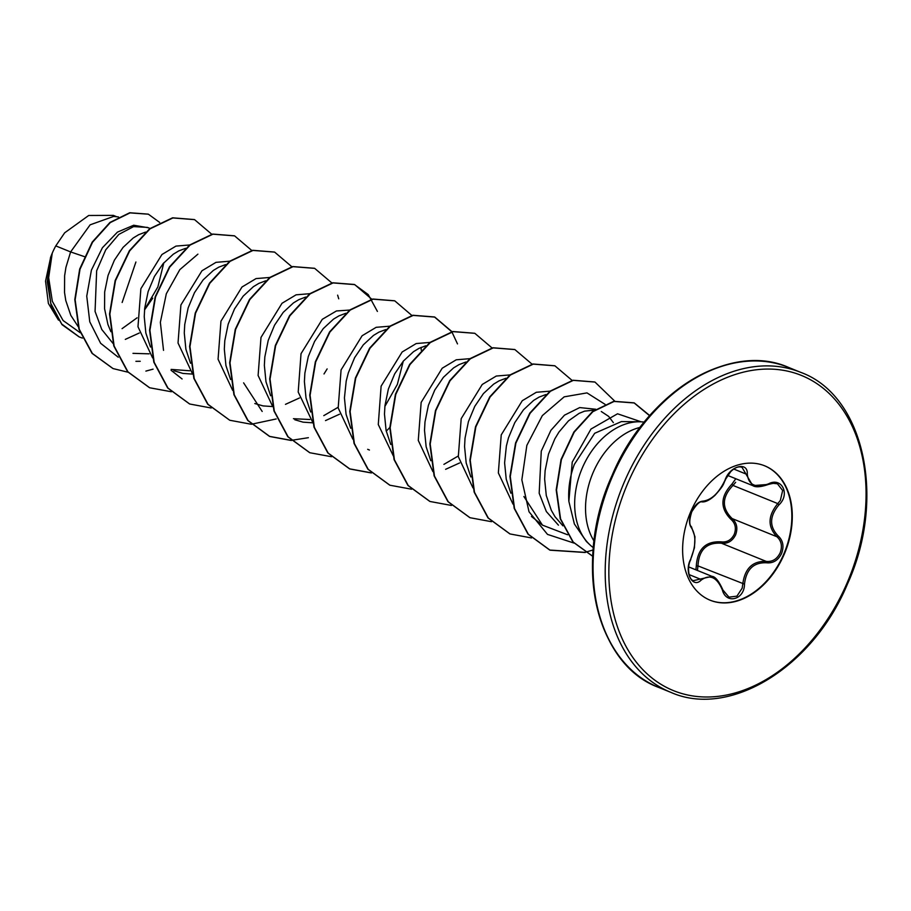 <?xml version="1.0" encoding="UTF-8"?>
<svg xmlns="http://www.w3.org/2000/svg" width="911" height="911" viewBox="0 0 911 911"><rect width="100%" height="100%" fill="white"/><g stroke="black" fill="none" stroke-linecap="round" stroke-linejoin="round"><path stroke-width="1.37" d="M722.594 589.85L728.971 597.149L736.931 596.147L742.192 588.142L742.772 584.065C744.834 568.453 752.645 560.891 766.219 561.392C772.312 562.007 776.958 559.195 780.123 552.931C782.549 546.338 781.479 540.94 776.946 536.75C767.506 526.82 767.791 515.774 777.789 503.601L780.363 500.401L782.651 490.505L777.459 483.798C777.037 482.773 774.031 482.989 768.463 484.424L768.554 483.843C781.74 476.772 790.441 494.252 779.007 504.796C769.431 516.207 769.169 526.615 778.222 535.987C783.084 540.53 784.2 546.384 781.558 553.569C778.108 560.367 773.109 563.442 766.55 562.793C753.625 562.235 746.28 569.352 744.481 584.145C744.549 599.768 726.113 604.642 722.389 590.009C716.911 577.153 709.828 573.862 701.14 580.136C692.474 589.03 683.785 571.516 690.709 559.16C695.97 545.974 696.232 535.566 691.495 527.936C688.83 524.303 688.853 518.917 691.574 511.777C694.922 504.922 698.783 501.369 703.144 501.13C711.719 499.923 719.064 492.805 725.19 479.801C729.665 465.999 748.09 461.148 747.282 473.959C748.432 485.073 755.515 488.364 768.554 483.843M735.667 482.272L732.991 485.426C721.819 497.076 721.535 508.122 732.148 518.575C736.851 522.812 738.001 528.243 735.61 534.871C732.387 541.145 727.661 543.924 721.421 543.218C706.685 542.227 698.874 549.788 697.974 565.902L697.496 570.001M777.447 483.798L772.129 483.206M695.89 569.83L696.3 565.936C697.473 548.991 705.763 540.963 721.182 541.863C726.955 542.535 731.305 540.018 734.255 534.313C736.441 528.243 735.348 523.267 730.975 519.361C719.975 508.338 720.282 496.609 731.875 484.185L735.792 478.742M764.488 465.737A72.527 51.335 -67.9 0 1 783.597 554.492A72.527 51.335 -67.9 0 1 709.965 600.144M784.052 554.674A72.527 51.335 -67.9 0 1 710.193 600.235A72.527 51.335 -67.9 0 1 690.868 511.39A72.527 51.335 -67.9 0 1 764.716 465.828A72.527 51.335 -67.9 0 1 784.052 554.674M593.312 547.648A68.792 48.704 -67.9 0 1 589.656 544.584A68.792 48.704 -67.9 0 1 582.482 467.571A68.792 48.704 -67.9 0 1 639.476 421.77L621.416 421.588L594.678 433.294L574.329 464.428C569.876 476.533 568.054 488.854 568.863 501.38L574.374 523.984L586.377 541.464M639.476 421.77A68.792 48.704 -67.9 0 1 644.236 422.123M118.453 216.932L113.624 216.431L90.132 224.823L70.614 251.926L55.776 245.902A61.424 43.477 112.1 0 0 52.394 252.814A61.424 43.477 112.1 0 0 52.246 253.156L48.659 277.673L52.337 301.313L63.098 320.535L80.134 332.674M84.336 256.606L70.614 251.926L65.934 267.356L64.624 275.737L64.533 292.499L65.786 300.573L70.83 315.4L78.164 326.605M150.019 228.456L147.388 227.386L133.564 226.611L118.817 234.412L105.744 249.819L96.657 270.772L95.063 311.425L101.77 329.486L113.066 343.481M145.544 232.089L138.688 234.685L133.268 237.953L123.053 247.405L114.399 260.182L108.067 275.407L104.674 291.987L104.571 308.738L107.931 324.498L110.903 331.718M189.704 244.968L175.971 246.095L161.93 254.522L140.875 288.707L137.982 326.742L152.627 357.932M185.582 248.327L178.727 250.924L173.306 254.192L163.103 263.643L154.437 276.432L148.117 291.645L144.712 308.225L144.234 316.652L145.862 333.062L150.497 347.034M229.743 261.206L216.009 262.345L201.957 270.772L180.913 304.946L178.032 342.991L192.665 374.182M225.621 264.566L218.765 267.174L213.356 270.43L203.142 279.882L194.487 292.67L188.156 307.884L184.751 324.464L184.273 332.902L185.901 349.3L190.536 363.273M269.781 277.456L256.048 278.584L241.996 287.011L220.952 321.196L218.071 359.219L232.704 390.42M265.659 280.816L258.804 283.412L253.395 286.68L243.18 296.132L234.526 308.909L228.194 324.134L224.789 340.714L224.322 349.141L225.939 365.539L230.585 379.523M309.831 293.695L296.098 294.822L282.034 303.261L260.99 337.434L258.109 375.48L272.753 406.659M305.709 297.054L298.854 299.651L293.433 302.919L283.219 312.371L274.564 325.159L268.233 340.372L264.828 356.953L264.361 365.379L265.989 381.789L270.624 395.761M350.268 310.025L336.455 310.958L322.289 319.317L301.029 353.673L298.204 392.049L313.202 423.33M345.747 313.293L338.892 315.901L333.472 319.157L323.257 328.609L314.602 341.397L308.271 356.611L304.878 373.191L304.399 381.629L306.028 398.027L310.662 412M389.908 326.184L376.175 327.311L362.123 335.738L341.078 369.923L338.186 407.946L352.83 439.148M385.786 329.543L378.93 332.139L373.51 335.407L363.295 344.859L354.641 357.636L348.321 372.861L346.214 381.049L344.438 397.868L346.066 414.266L350.701 428.25M429.946 342.422L416.213 343.549L402.161 351.988L381.117 386.162L378.281 424.526L393.279 455.807M425.824 345.781L418.969 348.378L413.56 351.646L403.345 361.098L394.679 373.886L388.359 389.099L384.954 405.68L384.476 414.106L386.105 430.516L390.739 444.488M469.996 358.661L456.24 359.799L442.199 368.226L421.155 402.4L418.274 440.423L432.907 471.625M465.863 362.02L459.007 364.628L453.598 367.885L443.384 377.336L434.729 390.124L428.398 405.338L424.993 421.918L424.515 430.356L426.143 446.754L430.778 460.727M510.035 374.911L496.29 376.038L482.238 384.465L461.194 418.65L458.313 456.673L472.957 487.875M505.901 378.27L499.057 380.866L493.637 384.135L483.422 393.586L474.768 406.363L468.436 421.588L465.031 438.168L464.564 446.595L466.193 462.993L470.828 476.965M550.073 391.149L536.328 392.277L522.276 400.715L501.232 434.889L498.351 472.923L512.995 504.113M545.951 394.509L539.096 397.105L533.675 400.373L523.461 409.825L514.806 422.613L508.475 437.827L506.379 446.014L504.603 462.834L506.231 479.243L510.866 493.215M595.714 409.244L579.715 407.581L564.478 415.165L550.882 430.368L541.271 451.127L539.175 493.25L546.349 511.561L558.443 525.169M613.365 422.624L608.662 416.395L601.283 411.51M595.156 409.996L584.6 411.146L579.134 413.355L568.464 420.882L558.933 432.087L554.845 438.851L548.513 454.065L545.12 470.645L544.641 479.084L546.27 495.482L551.314 510.308L555.05 516.788L562.907 525.829M122.074 328.655L137.071 317.814M144.553 309.888L152.752 298.17M125.308 339.382L139.303 333.005M132.983 353.343L149.119 353.832M171.154 369.399L189.704 370.777M173.864 370.686L182.94 373.43L192.574 374.091M254.795 403.527L263.028 405.907L272.662 406.568M285.462 404.347L299.457 397.982M324.009 373.954L327.14 368.909M293.444 418.707L309.831 419.504M323.781 415.644L338.083 407.308M294.834 419.766L303.067 422.157L312.701 422.818M325.512 420.586L339.507 414.22M443.908 464.371L458.21 456.024M445.627 469.313L459.622 462.947M163.821 262.801L157.865 286.908L144.576 309.569M50.777 256.788L45.55 281.192L48.385 303.454L58.498 320.137M135.91 262.004L122.142 302.486M55.776 245.902L64.658 232.817L88.697 215.486L113.317 215.372L116.699 216.75M140.237 361.291L135.921 361.314M118.225 357.203L100.62 343.276L89.768 321.799L86.75 296.121L91.407 270.157L102.396 247.769L117.428 232.123L133.689 225.233L148.242 227.739M153.082 369.149L145.874 371.096M128.03 372.212L113.089 368.591L92.387 353.491L79.268 329.292L75.135 299.719L80.02 269.2L92.558 242.212L110.288 222.569L130.034 212.889L148.391 214.199L159.653 222.421M82.377 338.095L79.337 336.99L61.709 324.031L50.765 303.363L47.645 278.447L52.246 253.156M112.918 368.522L92.045 353.354L78.927 329.156L74.804 299.582L79.678 269.064L92.227 242.075L109.958 222.432L129.704 212.753L148.22 214.131M79.166 336.922L62.016 324.646L51.084 305.265L47.27 281.681L50.538 257.426L52.178 253.326M567.599 534.768L542.466 525.146L523.882 496.506M403.277 361.177L397.355 384.396L384.875 406.454M262.186 411.453L243.613 382.848M163.524 350.348L160.359 322.312L166.326 293.741L179.82 269.645L197.915 254.146M605.086 404.359L586.98 392.892L564.182 396.843L542.318 415.621L526.854 445.365L521.844 479.846L529.018 511.766L547.5 534.393L573.873 543.047M641.207 421.827L617.533 413.788L590.988 429.047L572.233 462.082L568.863 501.38M211.751 234.241L194.555 219.631L172.908 217.945L150.008 228.855L129.704 250.844L115.481 280.725L109.867 314.101L114.126 346.055L127.961 371.87L149.666 387.767L171.359 391.753M251.789 250.491L234.605 235.881L212.969 234.184L190.057 245.093L169.753 267.071L155.519 296.952L149.916 330.34L154.164 362.282L168 388.097L189.693 404.006L211.215 408.003M291.827 266.729L274.644 252.119L253.007 250.434L230.096 261.332L209.792 283.321L195.558 313.213L189.955 346.59L194.202 378.543L208.05 404.359L229.754 420.256L251.254 424.241M251.447 424.241L276.192 418.958M338.733 298.808L337.639 295.153M331.877 282.968L314.671 268.358L293.023 266.672L270.123 277.593L249.819 299.582L235.596 329.475L229.993 362.851L234.252 394.805L248.099 420.609L269.804 436.494L291.292 440.491M372.03 299.4L354.709 284.608L333.073 282.922L310.161 293.832L289.869 315.821L275.634 345.702L270.032 379.078L274.279 411.032L288.127 436.836L309.831 452.733L331.524 456.73M386.253 431.176L389.828 427.487M421.201 350.143L421.133 347.376M412.079 315.639L394.77 300.846L373.123 299.161L350.223 310.059L329.919 332.048L315.684 361.929L310.07 395.306L314.318 427.259L328.154 453.074L349.858 468.971L371.369 472.968M451.993 331.695L434.809 317.096L413.173 315.4L390.261 326.297L369.957 348.287L355.723 378.167L350.109 411.556L354.368 443.509L368.203 469.324L389.908 485.221L411.613 489.207M492.031 347.934L474.836 333.324L453.188 331.65L430.288 342.559L409.984 364.548L395.761 394.44L390.159 427.817L394.406 459.77L408.253 485.574L429.969 501.471L451.457 505.457M532.081 364.184L514.874 349.573L493.227 347.888L470.327 358.797L450.023 380.787L435.8 410.679L430.197 444.056L434.445 476.009L448.292 501.813L469.996 517.71L491.496 521.696M572.119 380.422L554.924 365.823L533.288 364.127L510.376 375.036L490.072 397.014L475.849 426.895L470.235 460.283L474.483 492.225L488.319 518.04L510.023 533.948L531.534 537.945M614.72 401.113L594.974 382.062L573.326 380.365L550.426 391.263L530.122 413.252L515.888 443.133L510.274 476.521L514.521 508.475L528.357 534.29L550.062 550.187L585.249 552.51M649.737 415.575L634.352 402.981L614.094 401.444L592.856 411.692L574.237 432.121L561.392 459.611L556.519 490.05L560.584 518.917L573.201 542.056L592.708 556.234M194.385 219.562L172.578 217.809L149.677 228.718L129.373 250.707L115.139 280.588L109.536 313.976L113.784 345.918L127.631 371.734L149.495 387.699M234.434 235.812L212.627 234.059L189.727 244.957L169.423 266.934L155.189 296.815L149.575 330.203L153.822 362.157L167.658 387.972L189.534 403.937M274.473 252.051L252.666 250.297L229.766 261.195L209.45 283.184L195.227 313.077L189.613 346.453L193.872 378.407L207.708 404.222L229.754 420.256M314.5 268.289L292.693 266.547L269.781 277.456L249.489 299.446L235.266 329.338L229.663 362.715L233.911 394.668L247.758 420.472L269.474 436.369L291.156 440.355M291.349 440.343L308.373 437.701M377.405 311.425L368.238 294.595L354.379 284.471L332.743 282.786L309.831 293.695L289.527 315.684L275.304 345.565L269.702 378.942L273.949 410.895L287.796 436.711L309.66 452.665M394.6 300.778L372.793 299.024L349.881 309.922L329.577 331.911L315.354 361.792L309.74 395.169L313.988 427.122L327.823 452.938L349.528 468.835L371.232 472.832M457.493 343.902L451.902 331.934M451.776 331.752L434.479 316.96L412.831 315.263L389.931 326.161L369.615 348.15L355.392 378.031L349.778 411.419L354.026 443.372L367.873 469.188L389.737 485.153M474.665 333.267L452.858 331.513L429.946 342.422L409.643 364.411L395.42 394.304L389.817 427.68L394.076 459.634L407.923 485.438L429.798 501.403M514.704 349.505L492.897 347.751L469.996 358.661L449.692 380.65L435.469 410.542L429.867 443.919L434.114 475.872L447.961 501.676L469.825 517.642M554.753 365.755L532.946 363.99L510.046 374.899L489.742 396.889L475.508 426.769L469.905 460.146L474.153 492.099L487.989 517.904L509.853 533.88M594.803 381.994L572.996 380.24L550.096 391.138L529.781 413.116L515.558 442.997L509.944 476.385L514.191 508.338L528.027 534.153L549.732 550.05L584.999 552.362M585.078 552.339L593.118 549.948M649.611 415.735L634.022 402.844L613.763 401.307L592.526 411.556L573.907 431.985L561.051 459.474L556.188 489.913L560.254 518.78L572.871 541.92L592.503 556.154M690.458 559.696L690.811 559.548C686.757 566.54 688.557 579.806 693.43 580.649L711.992 576.367L688.682 566.915M727.695 475.451L752.725 485.609C755.561 487.465 760.799 487.078 768.463 484.424L752.737 485.609L742.032 467.343C738.707 466.056 734.926 467.502 730.702 471.682L725.19 479.801M728.971 597.149L722.457 589.463M779.007 504.796L777.789 503.601L732.991 485.426L731.875 484.185M778.222 535.987A1.298 0.649 129.4 0 1 776.946 536.75L732.148 518.575L730.975 519.361M766.55 562.793A1.298 0.66 -80.7 0 0 766.219 561.392L721.421 543.218L721.182 541.863M744.481 584.145L697.974 565.902L696.3 565.936M733.833 469.074L745.574 473.845A1.298 0.797 0.4 0 0 747.282 473.959M725.27 479.209L725.532 479.653C722.776 484.652 725.065 483.98 715.033 495.288C709.954 499.945 705.649 502.155 702.119 501.915L702.119 501.915A1.298 1.082 -88.5 0 0 703.144 501.13M701.846 501.87A1.298 1.082 -88.5 0 0 702.119 501.915C699.933 501.039 696.482 504.33 691.768 511.788C689.24 519.896 689.126 524.873 691.415 526.74L691.415 526.74A1.298 1.07 139.3 0 1 691.495 527.936M691.13 526.512A1.298 1.07 139.3 0 1 691.415 526.74L694.956 536.773L694.455 547.739L690.709 559.16M722.389 590.009L722.73 589.588C718.802 580.967 715.226 576.561 711.992 576.367M701.14 580.136A1.298 0.843 -132.4 0 0 699.876 578.975L689.08 574.59M800.667 372.337A172.68 122.245 112.1 0 0 624.832 480.826A172.68 122.245 112.1 0 0 670.849 692.36C729.449 718.54 812.874 667.49 847.412 584.122C886.779 498.146 863.992 395.203 800.667 372.337L788.539 367.406A172.68 122.245 112.1 0 0 612.693 475.895A172.68 122.245 112.1 0 0 658.721 687.441L670.849 692.36M846.729 583.78A170.084 120.4 112.1 0 0 805.256 377.097A170.084 120.4 112.1 0 0 628.191 482.283A170.084 120.4 112.1 0 0 669.653 688.967A170.084 120.4 112.1 0 0 846.729 583.78M735.029 362.897A171.917 121.698 112.1 0 0 611.987 475.644A171.917 121.698 112.1 0 0 617.191 653.392M640.103 427.396A68.792 48.704 112.1 0 0 593.357 471.978A68.792 48.704 112.1 0 0 594.018 540.997M658.721 687.441C595.395 664.563 572.609 561.62 611.987 475.644C646.514 392.277 729.939 341.226 788.539 367.406M173.876 370.697L174.718 371.039M367.68 449.317L369.433 450.034M542.466 525.146L531.455 516.457M182.098 378.965L171.086 370.287M586.365 541.464L589.656 544.584"/></g></svg>
